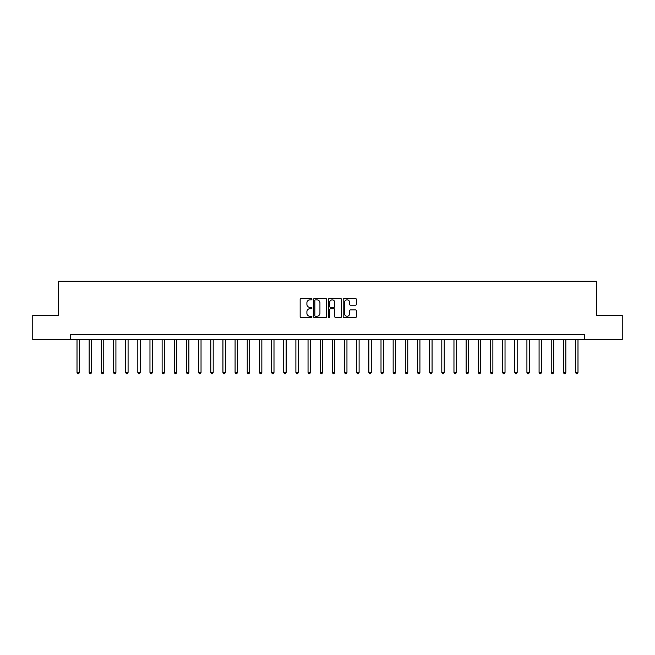 <?xml version="1.0" encoding="UTF-8"?>
<svg xmlns="http://www.w3.org/2000/svg" width="655" height="655" viewBox="0 0 655 655"><rect width="100%" height="100%" fill="white"/><g stroke="black" fill="none" stroke-linecap="round" stroke-linejoin="round"><path stroke-width="0.98" d="M311.936 299.163A0.671 0.671 0 0 0 311.264 298.5L301.12 298.5A0.958 0.958 0 0 0 300.17 299.45L300.17 316.635A0.958 0.958 0 0 0 301.12 317.593L311.264 317.593A0.671 0.671 0 0 0 311.936 316.922A0.671 0.671 0 0 0 311.264 316.259L309.954 316.259A3.054 3.054 0 0 1 306.9 313.205L306.9 311.772A3.054 3.054 0 0 1 309.954 308.71L311.264 308.71A0.671 0.671 0 0 0 311.936 308.046A0.671 0.671 0 0 0 311.264 307.375L309.954 307.375A3.054 3.054 0 0 1 306.9 304.321L306.9 302.888A3.054 3.054 0 0 1 309.954 299.834L311.264 299.834A0.671 0.671 0 0 0 311.936 299.163M355.403 305.23A0.958 0.958 0 0 0 356.361 304.272L356.361 299.45A0.958 0.958 0 0 0 355.403 298.5L344.137 298.5A0.958 0.958 0 0 0 343.187 299.45L343.187 316.635A0.958 0.958 0 0 0 344.137 317.593L355.403 317.593A0.958 0.958 0 0 0 356.361 316.635L356.361 310.814A0.958 0.958 0 0 0 355.403 309.856L350.581 309.856A0.958 0.958 0 0 0 349.631 310.814L349.631 313.704A2.554 2.554 0 0 1 347.076 316.259A2.554 2.554 0 0 1 344.522 313.704L344.522 302.389A2.554 2.554 0 0 1 347.076 299.834A2.554 2.554 0 0 1 349.631 302.389L349.631 304.272A0.958 0.958 0 0 0 350.581 305.23L355.403 305.23M70.445 339.658L32.75 339.658L32.75 315.342L58.287 315.342L58.287 281.29L596.713 281.29L596.713 315.342L622.25 315.342L622.25 339.658L584.555 339.658L584.555 334.795L70.445 334.795L70.445 339.658L584.555 339.658M326.665 299.45A0.958 0.958 0 0 0 325.707 298.5L314.441 298.5A0.958 0.958 0 0 0 313.491 299.45L313.491 316.635A0.958 0.958 0 0 0 314.441 317.593L325.707 317.593A0.958 0.958 0 0 0 326.665 316.635L326.665 299.45M329.293 298.5L340.559 298.5A0.958 0.958 0 0 1 341.509 299.45L341.509 316.635A0.958 0.958 0 0 1 340.559 317.593L335.737 317.593A0.958 0.958 0 0 1 334.779 316.635L334.779 309.668A0.958 0.958 0 0 0 333.829 308.71L330.628 308.71A0.958 0.958 0 0 0 329.67 309.668L329.67 316.922A0.671 0.671 0 0 1 329.006 317.593A0.671 0.671 0 0 1 328.335 316.922L328.335 299.45A0.958 0.958 0 0 1 329.293 298.5M315.489 299.834A0.671 0.671 0 0 0 314.826 300.498L314.826 315.587A0.671 0.671 0 0 0 315.489 316.259L316.881 316.259A3.054 3.054 0 0 0 319.935 313.205L319.935 302.888A3.054 3.054 0 0 0 316.881 299.834L315.489 299.834M334.779 302.438A2.554 2.554 0 0 0 332.224 299.884A2.554 2.554 0 0 0 329.67 302.438L329.67 306.425A0.958 0.958 0 0 0 330.628 307.375L333.829 307.375A0.958 0.958 0 0 0 334.779 306.425L334.779 302.438M77.012 339.658L77.012 372.441L79.443 372.441L79.443 339.658M79.443 372.441L78.715 373.71L77.74 373.71L77.012 372.441M89.17 339.658L89.17 372.441L91.602 372.441L91.602 339.658M91.602 372.441L90.873 373.71L89.899 373.71L89.17 372.441M101.329 339.658L101.329 372.441L103.76 372.441L103.76 339.658M103.76 372.441L103.031 373.71L102.057 373.71L101.329 372.441M113.487 339.658L113.487 372.441L115.919 372.441L115.919 339.658M115.919 372.441L115.19 373.71L114.216 373.71L113.487 372.441M125.654 339.658L125.654 372.441L128.085 372.441L128.085 339.658M128.085 372.441L127.348 373.71L126.382 373.71L125.654 372.441M137.812 339.658L137.812 372.441L140.244 372.441L140.244 339.658M140.244 372.441L139.515 373.71L138.541 373.71L137.812 372.441M149.97 339.658L149.97 372.441L152.402 372.441L152.402 339.658M152.402 372.441L151.673 373.71L150.699 373.71L149.97 372.441M162.129 339.658L162.129 372.441L164.561 372.441L164.561 339.658M164.561 372.441L163.832 373.71L162.858 373.71L162.129 372.441M174.287 339.658L174.287 372.441L176.719 372.441L176.719 339.658M176.719 372.441L175.99 373.71L175.016 373.71L174.287 372.441M186.446 339.658L186.446 372.441L188.877 372.441L188.877 339.658M188.877 372.441L188.149 373.71L187.174 373.71L186.446 372.441M198.604 339.658L198.604 372.441L201.036 372.441L201.036 339.658M201.036 372.441L200.307 373.71L199.341 373.71L198.604 372.441M210.771 339.658L210.771 372.441L213.202 372.441L213.202 339.658M213.202 372.441L212.466 373.71L211.499 373.71L210.771 372.441M222.929 339.658L222.929 372.441L225.361 372.441L225.361 339.658M225.361 372.441L224.632 373.71L223.658 373.71L222.929 372.441M235.088 339.658L235.088 372.441L237.519 372.441L237.519 339.658M237.519 372.441L236.791 373.71L235.816 373.71L235.088 372.441M247.246 339.658L247.246 372.441L249.678 372.441L249.678 339.658M249.678 372.441L248.949 373.71L247.975 373.71L247.246 372.441M259.405 339.658L259.405 372.441L261.836 372.441L261.836 339.658M261.836 372.441L261.108 373.71L260.133 373.71L259.405 372.441M271.563 339.658L271.563 372.441L273.995 372.441L273.995 339.658M273.995 372.441L273.266 373.71L272.292 373.71L271.563 372.441M283.721 339.658L283.721 372.441L286.153 372.441L286.153 339.658M286.153 372.441L285.424 373.71L284.458 373.71L283.721 372.441M295.888 339.658L295.888 372.441L298.32 372.441L298.32 339.658M298.32 372.441L297.591 373.71L296.617 373.71L295.888 372.441M308.046 339.658L308.046 372.441L310.478 372.441L310.478 339.658M310.478 372.441L309.75 373.71L308.775 373.71L308.046 372.441M320.205 339.658L320.205 372.441L322.637 372.441L322.637 339.658M322.637 372.441L321.908 373.71L320.934 373.71L320.205 372.441M332.363 339.658L332.363 372.441L334.795 372.441L334.795 339.658M334.795 372.441L334.066 373.71L333.092 373.71L332.363 372.441M344.522 339.658L344.522 372.441L346.953 372.441L346.953 339.658M346.953 372.441L346.225 373.71L345.25 373.71L344.522 372.441M356.68 339.658L356.68 372.441L359.112 372.441L359.112 339.658M359.112 372.441L358.383 373.71L357.409 373.71L356.68 372.441M368.847 339.658L368.847 372.441L371.279 372.441L371.279 339.658M371.279 372.441L370.542 373.71L369.576 373.71L368.847 372.441M381.005 339.658L381.005 372.441L383.437 372.441L383.437 339.658M383.437 372.441L382.708 373.71L381.734 373.71L381.005 372.441M393.164 339.658L393.164 372.441L395.595 372.441L395.595 339.658M395.595 372.441L394.867 373.71L393.892 373.71L393.164 372.441M405.322 339.658L405.322 372.441L407.754 372.441L407.754 339.658M407.754 372.441L407.025 373.71L406.051 373.71L405.322 372.441M417.481 339.658L417.481 372.441L419.912 372.441L419.912 339.658M419.912 372.441L419.184 373.71L418.209 373.71L417.481 372.441M429.639 339.658L429.639 372.441L432.071 372.441L432.071 339.658M432.071 372.441L431.342 373.71L430.368 373.71L429.639 372.441M441.798 339.658L441.798 372.441L444.229 372.441L444.229 339.658M444.229 372.441L443.5 373.71L442.534 373.71L441.798 372.441M453.964 339.658L453.964 372.441L456.396 372.441L456.396 339.658M456.396 372.441L455.659 373.71L454.693 373.71L453.964 372.441M466.123 339.658L466.123 372.441L468.554 372.441L468.554 339.658M468.554 372.441L467.826 373.71L466.851 373.71L466.123 372.441M478.281 339.658L478.281 372.441L480.713 372.441L480.713 339.658M480.713 372.441L479.984 373.71L479.01 373.71L478.281 372.441M490.439 339.658L490.439 372.441L492.871 372.441L492.871 339.658M492.871 372.441L492.142 373.71L491.168 373.71L490.439 372.441M502.598 339.658L502.598 372.441L505.03 372.441L505.03 339.658M505.03 372.441L504.301 373.71L503.327 373.71L502.598 372.441M514.756 339.658L514.756 372.441L517.188 372.441L517.188 339.658M517.188 372.441L516.459 373.71L515.485 373.71L514.756 372.441M526.915 339.658L526.915 372.441L529.346 372.441L529.346 339.658M529.346 372.441L528.618 373.71L527.652 373.71L526.915 372.441M539.081 339.658L539.081 372.441L541.513 372.441L541.513 339.658M541.513 372.441L540.784 373.71L539.81 373.71L539.081 372.441M551.24 339.658L551.24 372.441L553.672 372.441L553.672 339.658M553.672 372.441L552.943 373.71L551.968 373.71L551.24 372.441M563.398 339.658L563.398 372.441L565.83 372.441L565.83 339.658M565.83 372.441L565.101 373.71L564.127 373.71L563.398 372.441M575.557 339.658L575.557 372.441L577.988 372.441L577.988 339.658M577.988 372.441L577.26 373.71L576.285 373.71L575.557 372.441"/></g></svg>
